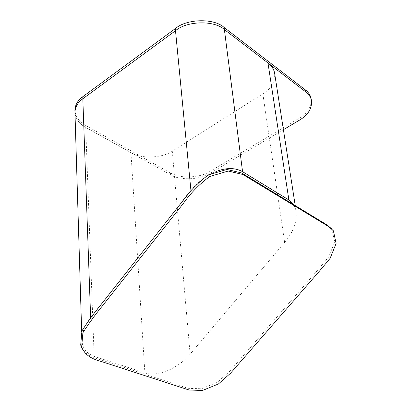 <?xml version="1.0" encoding="UTF-8"?>
<svg xmlns="http://www.w3.org/2000/svg" width="411" height="411" viewBox="0 0 411 411"><rect width="100%" height="100%" fill="white"/><g stroke="black" fill="none" stroke-linecap="round" stroke-linejoin="round"><path stroke-width="0.31" stroke-dasharray="2.06 1.54" d="M311.322 99.791C311.255 107.333 307.156 113.503 299.033 118.306L209.893 171.454C200.383 177.989 179.319 178.836 170.524 172.985L85.647 125.442C79.092 121.872 75.506 116.847 74.894 110.364M283.41 129.696L210.093 173.288C200.568 179.818 179.484 180.67 170.678 174.829L85.724 127.405C79.153 123.85 75.567 118.83 74.956 112.357C75.567 118.83 79.153 123.85 85.724 127.405L130.97 152.666C140.639 159.021 162.72 158.184 172.296 151.156L262.855 93.842C271.712 88.237 275.591 81.095 274.486 72.418M293.695 204.652L295.925 210.031C297.513 220.738 293.747 231.527 284.633 242.408L190.113 354.179C179.401 367.311 158.589 377.437 144.877 372.957L94.15 356.322C86.233 353.393 82.154 347.87 81.912 339.758C81.969 332.468 84.877 325.137 90.641 317.754M190.945 190.586C197.717 182.063 206.024 175.728 215.862 171.582M331.595 228.732L332.011 229.281L334.734 241.956L328.764 256.834L317.78 270.012L229.4 371.626L217.337 382.307L201.503 388.765L188.058 388.333L104.25 360.971C95.676 358.217 87.327 356.06 82.477 349.252M299.352 120.218L299.033 118.306M210.093 173.288L209.893 171.454M170.678 174.829L170.524 172.985M94.15 356.322L85.647 125.442M130.97 152.666L144.877 372.957M172.296 151.156L190.113 354.179M262.855 93.842L284.633 242.408M188.058 388.333L189.101 390.034M81.912 339.758L81.666 331.6M295.925 210.031L295.232 205.587M332.011 229.281L333.398 230.787"/><path stroke-width="0.62" d="M295.232 205.587L274.486 72.418C273.443 68.575 271.27 65.421 267.972 62.95L224.38 29.556C214.342 20.154 186.99 20.745 175.502 30.707L82.822 98.753C77.813 102.365 75.192 106.901 74.956 112.357C75.192 106.901 77.813 102.365 82.822 98.753L175.502 30.707C186.99 20.745 214.342 20.154 224.38 29.556L305.815 91.941C308.522 93.965 310.346 96.534 311.281 99.642C312.483 107.867 308.502 114.726 299.352 120.218L283.41 129.696M81.666 331.6L74.894 110.364C75.131 104.892 77.746 100.351 82.75 96.739L175.302 28.606C186.769 18.634 214.085 18.053 224.113 27.47L305.476 89.978C308.178 92.007 310.002 94.581 310.942 97.695L311.322 99.791M215.862 171.582C226.214 167.544 235.118 167.58 242.567 171.685L288.887 199.972L293.695 204.652M82.75 96.739L90.641 317.754L190.945 190.586L175.302 28.606M82.477 349.252L80.69 345.112L81.928 330.922C87.569 321.957 94.191 312.853 101.784 303.621L181.677 202.33C189.096 191.732 198.02 182.576 208.454 174.87L226.882 169.466L241.56 172.933L326.668 224.714L331.595 228.732M189.101 390.034L101.656 361.618C92.516 359.25 84.836 355.392 81.65 346.946L82.904 332.756C88.56 323.776 95.198 314.667 102.812 305.419L182.926 203.99C190.365 193.37 199.314 184.2 209.774 176.478L228.233 171.053L242.927 174.505L328.636 226.574L333.398 230.787L336.106 243.461L330.11 258.355L319.1 271.548L230.499 373.275L218.416 383.972L202.556 390.45L189.101 390.034M305.815 91.941L305.476 89.978M242.567 171.685L224.113 27.47M267.972 62.95L288.887 199.972M241.56 172.933L242.927 174.505M311.281 99.642L310.942 97.695M81.65 346.946L80.69 345.112"/></g></svg>
